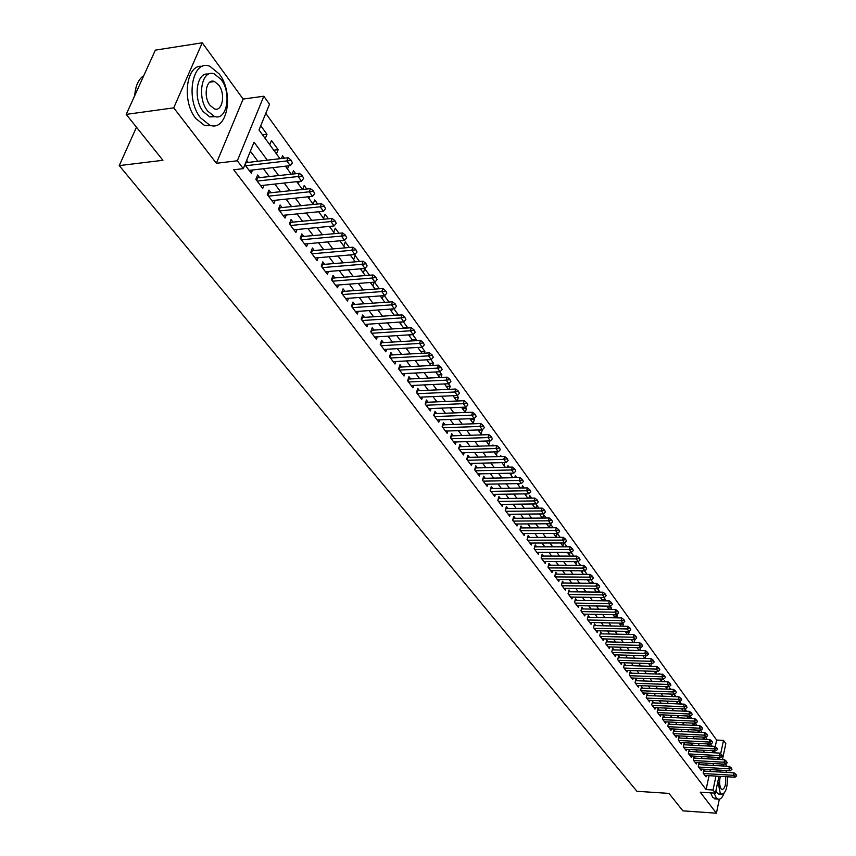 <?xml version="1.0" encoding="UTF-8"?>
<svg xmlns="http://www.w3.org/2000/svg" width="856" height="856" viewBox="0 0 856 856"><rect width="100%" height="100%" fill="white"/><g stroke="black" fill="none" stroke-linecap="round" stroke-linejoin="round"><path stroke-width="1.28" d="M715.242 746.667L716.643 740.055L723.502 740.397L725.813 743.65L722.453 759.647M726.23 766.173L726.006 763.809M723.01 759.679L722.571 759.079M718.954 776.285L715.413 793.159L700.24 792.185L716.408 813.2L682.895 810.857L668.943 793.394L636.928 791.297L119.252 165.604L162.918 160.297L126.217 114.383L155.353 50.13L202.251 42.8L173.725 107.856L216.375 163.282L237.326 160.789L263.809 96.225L269.501 104.207L259.004 130.005L279.955 158.702M216.375 163.282L243.125 99.061L202.251 42.8M243.125 99.061L263.809 96.225M716.643 740.055L265.777 113.367M716.408 813.2L719.329 799.204M126.217 114.383L173.725 107.856M704.97 771.138L703.867 769.672L703.14 773.064L706.029 776.895L706.328 775.525M700.122 764.676L699.01 763.199L698.271 766.602L701.203 770.486L701.503 769.095M695.211 758.138L694.088 756.65L693.349 760.064L696.313 763.991L696.613 762.589M690.246 751.525L689.112 750.017L688.363 753.441L691.359 757.421L691.669 756.009M685.217 744.827L684.083 743.308L683.323 746.753L686.352 750.776L686.673 749.342M680.135 738.043L678.99 736.513L678.209 739.969L681.28 744.046L681.611 742.601M674.988 731.185L673.833 729.644L673.051 733.111L676.154 737.241L676.486 735.775M669.777 724.251L668.611 722.689L667.819 726.177L670.965 730.35L671.297 728.863M664.502 717.221L663.325 715.648L662.523 719.147L665.711 723.374L666.054 721.875M659.163 710.106L657.975 708.522L657.162 712.032L660.393 716.312L660.736 714.803M653.759 702.904L652.561 701.299L651.737 704.83L655 709.164L655.354 707.634M648.292 695.607L647.082 693.991L646.248 697.533L649.554 701.92L649.907 700.379M642.749 688.224L641.529 686.598L640.684 690.15L644.033 694.591L644.397 693.028M637.142 680.755L635.901 679.108L635.056 682.681L638.437 687.175L638.811 685.592M631.461 673.18L630.209 671.521L629.342 675.106L632.777 679.664L633.162 678.059M625.704 665.508L624.441 663.828L623.564 667.434L627.041 672.046L627.437 670.43M619.872 657.74L618.61 656.049L617.722 659.666L621.242 664.342L621.638 662.705M613.977 649.875L612.693 648.163L611.783 651.801L615.357 656.531L615.764 654.872M607.995 641.904L606.69 640.181L605.78 643.83L609.397 648.623L609.814 646.943M601.928 633.825L600.623 632.081L599.703 635.751L603.362 640.609L603.78 638.918M595.797 625.65L594.471 623.885L593.529 627.566L597.242 632.488L597.681 630.776M589.57 617.358L588.233 615.582L587.28 619.273L591.047 624.259L591.485 622.526M583.268 608.958L581.92 607.161L580.957 610.874L584.766 615.924L585.215 614.169M576.88 600.441L575.51 598.622L574.537 602.346L578.399 607.471L578.859 605.695M570.396 591.806L569.026 589.977L568.031 593.722L571.947 598.911L572.418 597.113M563.837 583.054L562.446 581.203L561.44 584.969L565.409 590.233L565.891 588.404M557.181 574.194L555.769 572.322L554.752 576.088L558.775 581.427L559.268 579.587M550.429 565.195L549.006 563.302L547.979 567.1L552.056 572.514L552.559 570.642M543.592 556.079L542.158 554.164L541.11 557.973L545.24 563.462L545.764 561.568M536.648 546.834L535.203 544.898L534.144 548.728L538.328 554.292L538.863 552.366M529.618 537.461L528.152 535.503L527.071 539.344L531.319 544.994L531.865 543.046M522.481 527.949L520.994 525.969L519.902 529.832L524.214 535.556L524.771 533.577M515.237 518.297L513.739 516.307L512.637 520.181L517.003 525.991L517.58 523.99M507.897 508.507L506.378 506.495L505.254 510.39L509.695 516.275L510.272 514.253M500.45 498.577L498.909 496.544L497.775 500.45L502.279 506.431L502.868 504.377M492.885 488.509L491.333 486.443L490.178 490.37L494.747 496.437L495.357 494.351M485.213 478.279L483.651 476.193L482.474 480.141L487.107 486.294L487.738 484.186M477.423 467.911L475.84 465.792L474.652 469.762L479.36 476.011L480.002 473.86M469.527 457.372L467.922 455.242L466.713 459.223L471.485 465.557L472.148 463.385M461.502 446.682L459.886 444.521L458.645 448.523L463.503 454.964L464.177 452.749M453.359 435.832L451.722 433.65L450.47 437.662L455.392 444.2L456.088 441.953M445.088 424.811L443.429 422.596L442.156 426.63L447.153 433.264L447.87 430.985M436.688 413.619L435.009 411.383L433.725 415.428L438.796 422.169L439.535 419.857M428.161 402.256L426.459 399.987L425.154 404.053L430.311 410.901L431.06 408.558M419.504 390.711L417.781 388.421L416.444 392.508L421.687 399.452L422.457 397.066M410.698 378.983L408.965 376.661L407.606 380.77L412.924 387.832L413.726 385.403M401.764 367.074L399.998 364.72L398.618 368.84L404.032 376.019L404.845 373.558M392.679 354.962L390.892 352.586L389.491 356.727L394.99 364.014L395.836 361.51M383.445 342.668L381.637 340.26L380.214 344.412L385.799 351.827L386.666 349.28M374.061 330.159L372.232 327.72L370.787 331.893L376.469 339.425L377.357 336.836M364.528 317.448L362.677 314.987L361.2 319.17L366.978 326.832L367.887 324.199M354.833 304.533L352.961 302.029L351.463 306.234L357.327 314.024L358.268 311.338M344.979 291.393L343.074 288.857L341.555 293.084L347.515 301.002L348.488 298.273M334.953 278.029L333.027 275.471L331.475 279.709L337.542 287.766L338.548 284.984M324.756 264.451L322.808 261.85L321.225 266.109L327.399 274.295L328.437 271.47M314.387 250.626L312.408 247.994L310.803 252.274L317.084 260.599L318.154 257.72M303.837 236.566L301.826 233.891L300.199 238.193L306.587 246.667L307.689 243.735M293.094 222.26L291.061 219.553L289.403 223.865L295.898 232.49L297.043 229.494M282.17 207.698L280.115 204.959L278.425 209.292L285.037 218.066L286.214 215.017M271.052 192.878L268.966 190.096L267.243 194.451L273.974 203.386L275.193 200.272M259.732 177.802L257.613 174.977L255.858 179.343L262.717 188.438L263.98 185.26M262.535 134.852L266.976 134.296L260.748 125.725M273.738 150.196L278.157 149.661L271.47 140.47L269.758 144.739M284.353 158.189L282.566 155.739L281.464 158.531M295.673 173.747L293.48 170.729L292.142 174.153M306.79 189.037L304.19 185.463L302.65 189.476M317.715 204.049L314.73 199.94L313.135 204.135M328.437 218.794L325.077 214.171L323.515 218.355M338.976 233.281L335.263 228.167L333.722 232.329M349.334 247.512L345.268 241.927L343.759 246.079M359.509 261.497L355.112 255.452L353.624 259.582M369.514 275.247L364.795 268.763L363.329 272.882M379.347 288.772L374.543 282.159M389.009 302.061L384.323 295.609M394.231 315.19L398.361 314.912L393.942 308.834M403.23 327.527L407.349 327.26L403.401 321.845M412.1 339.661L416.187 339.415L412.71 334.632M420.82 351.613L424.886 351.388L421.858 347.215M429.412 363.383L433.457 363.169L430.857 359.595M437.876 374.971L441.899 374.768L439.716 371.772M446.201 386.377L450.203 386.184L448.437 383.755M454.408 397.612L458.388 397.441L457.018 395.547M462.486 408.676L466.456 408.515L465.461 407.156M470.447 419.579L474.395 419.429L473.775 418.573M478.29 430.322L481.949 429.83M493.527 445.741L492.97 444.981L492.735 445.762M501.381 456.537L500.525 455.36L500.161 456.569M509.117 467.162L507.961 465.589L507.49 467.205M516.735 477.637L515.301 475.669L514.713 477.68M524.236 487.963L522.535 485.609L521.85 488.006M531.64 498.128L529.661 495.41L528.88 498.171M538.927 508.143L536.691 505.072L535.813 508.186M546.107 518.019L543.614 514.595L542.661 518.051M553.19 527.756L550.451 523.99L549.424 527.735M560.166 537.343L557.32 533.427M567.047 546.802L564.265 542.982M573.83 556.133L571.113 552.388M580.518 565.324L577.853 561.664M583.407 574.269L587.045 574.29L584.509 570.824M589.677 582.85L593.283 582.883L591.079 579.844M595.851 591.314L599.457 591.357L597.552 588.746M601.961 599.671L605.534 599.724L603.94 597.52M607.985 607.921L611.548 607.985L610.232 606.176M613.934 616.063L617.476 616.127L616.448 614.715M619.798 624.11L623.328 624.174L622.58 623.147M625.597 632.038L629.107 632.124L628.625 631.461M631.321 639.881L634.596 639.657M659.655 674.121L659.077 673.33L658.906 674.1M665.208 681.75L664.417 680.659L664.17 681.708M670.676 689.273L669.681 687.903L669.381 689.219M676.09 696.709L674.892 695.061L674.528 696.645M681.43 704.049L680.028 702.123L679.611 703.974M686.694 711.293L685.11 709.11L684.64 711.208M691.905 718.452L690.203 716.108M697.052 725.524L695.382 723.234M702.134 732.511L700.508 730.275M707.152 739.413L705.558 737.219M713.936 752.798L714.353 750.819M265.253 138.565L266.976 134.296M276.456 153.919L278.157 149.661M287.477 168.996L288.729 165.818M298.295 183.815L299.236 181.376M308.93 198.378L309.594 196.645M319.384 212.695L319.78 211.635M372.874 285.947L374.2 282.191M382.268 298.819L383.349 295.684M391.502 311.466L392.369 308.952M400.597 323.921L401.25 321.984M407.082 328.041L407.349 327.26M409.553 336.173L410.013 334.803M415.759 340.709L416.187 339.415M418.359 348.242L418.638 347.408M424.309 353.164L424.886 351.388M432.729 365.426L433.457 363.169M441.022 377.485L441.899 374.768M449.207 389.341L450.203 386.184M457.265 401.015L458.388 397.441M465.236 412.442L466.456 408.515M473.197 423.335L474.395 419.429M481.04 434.078L482.217 430.183M488.765 444.649L489.878 440.904M496.373 455.082L497.336 451.829M503.874 465.354L504.687 462.582M511.267 475.476L511.942 473.165M518.554 485.459L519.089 483.597M525.745 495.292L526.151 493.869M532.828 504.997L533.106 503.981M539.804 514.563L539.976 513.953M556.175 536.98L557.149 533.427M562.841 546.107L563.687 542.982M569.411 555.105L570.139 552.388M575.895 563.986L576.505 561.664M582.294 572.739L582.797 570.813M588.607 581.385L589.003 579.822M594.834 589.912L595.134 588.714M599.254 592.138L599.457 591.357M600.976 598.333L601.19 597.477M605.256 600.826L605.534 599.724M611.184 609.408L611.548 607.985M617.048 617.861L617.476 616.127M622.826 626.207L623.328 624.174M628.539 634.435L629.107 632.124M634.178 642.556L634.81 639.967M639.753 650.581L640.438 647.757M645.264 658.489L645.916 655.739M650.699 666.3L651.341 663.614M656.113 673.843L656.691 671.393M661.485 681.194L661.977 679.065M666.792 688.459L667.209 686.64M672.035 695.639L672.377 694.12M677.203 702.723L677.481 701.503M682.318 709.731L682.532 708.789M687.379 716.654L687.529 715.99M689.615 718.345L690.107 716.098M694.526 725.407L695.008 723.213M699.384 732.372L699.855 730.243M704.188 739.263L704.638 737.177M708.939 746.058L709.367 744.035M712.106 746.229L710.555 744.089M267.318 160.19L254.039 142.203L243.275 168.653L233.742 169.766L706.104 789.574L709.057 775.686M709.966 771.438L710.352 769.608M707.249 765.082L705.772 763.103M702.369 758.534L700.861 756.511M697.437 751.91L695.896 749.835M692.451 745.202L690.867 743.072M687.4 738.418L685.774 736.235M682.286 731.548L680.627 729.312M677.107 724.593L675.416 722.303M671.874 717.553L670.13 715.22M666.567 710.427L664.791 708.03M661.196 703.215L659.377 700.764M655.76 695.907L653.898 693.403M650.26 688.513L648.345 685.945M644.686 681.023L642.728 678.391M639.036 673.437L637.035 670.751M633.322 665.754L631.279 663.004M627.534 657.964L625.436 655.15M621.659 650.089L619.519 647.2M615.721 642.096L613.527 639.154M609.697 634.007L607.45 630.99M603.598 625.811L601.297 622.719M597.413 617.497L595.059 614.341M591.143 609.087L588.746 605.845M584.798 600.548L582.337 597.242M578.356 591.903L575.842 588.511M571.84 583.129L569.251 579.662M565.217 574.248L562.585 570.695M558.508 565.228L555.812 561.6M551.713 556.09L548.942 552.377M544.812 546.824L541.987 543.025M537.825 537.429L534.925 533.534M530.731 527.895L527.767 523.915M523.53 518.222L520.491 514.146M516.232 508.411L513.129 504.238M508.817 498.46L505.639 494.19M501.306 488.359L498.053 483.993M493.677 478.108L490.349 473.635M485.94 467.708L482.527 463.128M478.076 457.147L474.588 452.46M470.105 446.436L466.531 441.632M462.005 435.544L458.345 430.632M453.776 424.501L450.031 419.461M445.43 413.277L441.589 408.119M436.945 401.881L433.018 396.606M428.332 390.304L424.309 384.9M419.579 378.545L415.46 373.013M410.687 366.593L406.472 360.932M401.657 354.459L397.334 348.649M392.465 342.122L388.046 336.173M383.135 329.581L378.598 323.482M373.644 316.827L369 310.589M364.003 303.869L359.242 297.471M354.191 290.687L349.323 284.139M344.219 277.291L339.222 270.571M334.075 263.659L328.961 256.779M323.761 249.792L318.518 242.74M313.264 235.678L307.882 228.456M302.575 221.329L297.064 213.925M291.703 206.724L286.054 199.127M280.64 191.851L274.84 184.061M269.373 176.711L263.434 168.728M257.902 161.303L250.38 151.191M244.859 164.737L251.257 173.222L252.563 169.98M248.208 162.437L246.646 160.361M136.468 127.191L119.252 165.604M715.413 793.159L713.027 790.013L715.969 776.103M706.104 789.574L713.027 790.013M243.275 168.653L237.326 160.789M721.533 764.001L721.148 765.885M720.238 770.186L719.853 772.016M719.468 759.486L719.875 757.56M720.656 753.847L723.502 740.397M285.423 166.192L291.308 174.239M296.711 181.654L302.446 189.497M307.796 196.837L313.392 204.488M318.689 211.742L324.135 219.211M329.389 226.391L334.707 233.677M339.896 240.793L345.086 247.887M350.222 254.928L355.283 261.861M360.376 268.827L365.309 275.589M370.348 282.491L375.163 289.093M380.16 295.919L384.858 302.361M389.801 309.134L394.391 315.415M399.281 322.113L403.765 328.255M408.612 334.889L412.977 340.881M417.781 347.45L422.051 353.293M426.812 359.809L430.975 365.523M435.693 371.975L439.759 377.55M444.425 383.937L448.405 389.384M453.027 395.718L456.911 401.025M461.491 407.317L465.279 412.496M469.826 418.723L473.529 423.784M478.033 429.958L481.639 434.901M486.112 441.022L489.643 445.858M494.062 451.915L497.507 456.633M501.905 462.647L505.265 467.258M509.62 473.218L512.905 477.723M517.217 483.629L520.437 488.027M524.717 493.891L527.852 498.181M532.09 503.991L535.16 508.197M539.366 513.953L542.362 518.051M546.535 523.776L549.456 527.778M553.597 533.449L556.453 537.365M560.562 542.982L563.355 546.802M567.432 552.388L570.16 556.122M574.194 561.654L576.858 565.302M580.871 570.802L583.482 574.365M587.451 579.812L589.998 583.3M593.946 588.703L596.429 592.106M600.356 597.467L602.774 600.794M606.669 606.123L609.044 609.376M612.896 614.651L615.218 617.829M619.048 623.072L621.306 626.175M625.115 631.375L627.32 634.414M631.097 639.582L633.258 642.535M637.003 647.671L639.111 650.56M642.835 655.653L644.9 658.478M648.591 663.528L650.603 666.289M654.262 671.307L656.242 674.004M659.88 678.99L661.795 681.622M665.412 686.566L667.295 689.144M670.879 694.056L672.72 696.57M676.272 701.449L678.07 703.91M681.601 708.747L683.356 711.154M686.865 715.958L688.577 718.302M692.065 723.074L693.745 725.364M697.201 730.115L698.838 732.351M702.284 737.059L703.878 739.242M707.291 743.928L708.854 746.058M712.245 750.701L713.765 752.788M717.135 757.4L718.623 759.443M714.161 765.478L712.706 763.499M709.324 758.919L707.826 756.897M704.424 752.285L702.883 750.209M699.459 745.565L697.897 743.436M694.441 738.771L692.836 736.588M689.369 731.891L687.721 729.654M684.222 724.925L682.532 722.635M679.022 717.874L677.289 715.53M673.747 710.737L671.981 708.34M668.418 703.504L666.599 701.053M663.015 696.196L661.164 693.681M657.547 688.78L655.643 686.212M652.005 681.28L650.057 678.648M646.398 673.683L644.408 670.986M640.716 665.979L638.672 663.229M634.959 658.189L632.873 655.364M629.128 650.293L626.999 647.404M623.222 642.289L621.039 639.336M617.23 634.178L615.004 631.161M611.173 625.961L608.884 622.868M605.021 617.647L602.688 614.48M598.793 609.205L596.407 605.962M592.48 600.655L590.041 597.338M586.082 591.988L583.578 588.596M579.598 583.203L577.04 579.726M573.028 574.29L570.396 570.738M566.362 565.26L563.676 561.622M559.599 556.1L556.849 552.377M552.741 546.813L549.927 543.004M545.786 537.397L542.907 533.502M538.734 527.842L535.792 523.851M531.576 518.148L528.559 514.06M524.321 508.314L521.229 504.141M516.96 498.342L513.793 494.062M509.481 488.22L506.249 483.833M501.894 477.948L498.588 473.454M494.201 467.515L490.809 462.925M486.379 456.933L482.912 452.225M478.45 446.179L474.898 441.375M470.393 435.276L466.755 430.343M462.219 424.191L458.495 419.151M453.915 412.945L450.096 407.777M445.473 401.518L441.568 396.221M436.902 389.908L432.911 384.494M428.203 378.117L424.105 372.563M419.354 366.133L415.16 360.451M410.366 353.956L406.076 348.135M401.229 341.587L396.831 335.627M391.952 329.014L387.436 322.905M382.514 316.228L377.892 309.968M372.916 303.227L368.176 296.807M363.158 290.002L358.3 283.432M353.228 276.563L348.264 269.833M343.138 262.888L338.045 255.987M332.866 248.978L327.645 241.906M322.423 234.822L317.073 227.578M311.787 220.42L306.298 212.994M300.97 205.772L295.341 198.143M289.949 190.845L284.181 183.034M278.735 175.662L272.829 167.648M716.868 771.845L717.253 770.015M292.431 162.843L290.933 159.965L292.431 162.843L290.248 165.636L249.107 170.376M245.619 165.754L286.824 160.939L288.076 157.75L290.933 159.965M245.693 162.704L288.076 157.75M290.248 165.636L286.824 160.939L290.719 160.489M134.66 95.754L136.018 87.451M143.733 75.735L142.631 76.505C137.966 80.325 135.344 86.67 134.767 95.53M219.329 74.055L209.966 66.351C192.482 58.508 184.939 98.943 200.571 117.861L209.602 125.083C227.118 132.552 234.448 93.197 219.329 74.055M202.305 66.415C186.244 63.558 181.44 101.179 195.789 118.492L204.83 125.704L212.309 125.714M215.616 116.694L209.763 116.898L203.236 111.644C192.728 98.847 196.645 71.305 208.479 74.204M221.116 79.469L214.428 73.969C201.856 68.352 196.463 97.381 207.644 111.045L214.161 116.309C226.754 121.734 232.04 93.261 221.116 79.469M210.062 105.384L214.278 108.808C222.389 112.318 225.813 93.914 218.74 85.044L214.449 81.523C206.35 77.917 202.883 96.568 210.062 105.384M723.962 766.045L722.699 764.066M714.065 793.073L716.119 797.567L718.034 799.108C720.26 799.697 722.25 797.813 723.983 793.426M710.662 792.859L712.716 797.353L715.98 798.969M719.447 794.09L717.093 792.902L715.937 790.644M720.442 770.197L720.11 770.817M717.874 781.442L720.228 793.105L721.608 794.229C725.685 793.523 727.611 787.702 727.386 776.788M720.335 776.36C719.158 781.571 719.425 785.733 721.116 788.847L722.015 789.574C725 788.665 726.166 784.364 725.503 776.67M726.616 772.412L725.92 770.518M303.677 178.369L302.211 175.534L303.677 178.369L301.505 181.13L260.599 185.634M257.175 181.087L298.145 176.507L299.386 173.329L302.211 175.534M256.415 177.962L299.386 173.329M301.505 181.13L298.145 176.507L302.007 176.058M314.73 193.617L313.285 190.824L314.73 193.617L312.568 196.334L271.887 200.614M268.527 196.152L309.262 191.798L310.482 188.641L313.285 190.824M267.8 193.039L310.482 188.641M312.568 196.334L309.262 191.798L313.082 191.348M325.58 208.596L324.167 205.847L325.58 208.596L323.429 211.272L282.983 215.338M279.677 210.951L320.187 206.82L321.375 203.664L324.167 205.847M278.981 207.848L321.375 203.664M323.429 211.272L320.187 206.82L323.964 206.371M336.248 223.309L334.846 220.591L336.248 223.309L334.097 225.941L293.875 229.804M290.623 225.492L330.919 221.565L332.085 218.43L334.846 220.591M289.97 222.4L332.085 218.43M334.097 225.941L330.919 221.565L334.653 221.116M346.712 237.765L345.353 235.09L346.712 237.765L344.572 240.365L304.586 244.014M301.387 239.776L341.448 236.063L342.603 232.939L345.353 235.09M300.766 236.705L342.603 232.939M344.572 240.365L341.448 236.063L345.161 235.614M357.005 251.964L355.668 249.331L357.005 251.964L354.876 254.521L315.104 257.988M311.969 253.815L351.805 250.305L352.929 247.191L355.668 249.331M311.37 250.755L352.929 247.191M354.876 254.521L351.805 250.305L355.475 249.845M367.128 265.916L365.801 263.327L367.128 265.916L364.998 268.452L325.451 271.716M322.37 267.618L361.981 264.301L363.094 261.198L365.801 263.327M321.792 264.568L363.094 261.198M364.998 268.452L361.981 264.301L365.619 263.841M377.068 279.634L375.763 277.077L377.068 279.634L374.949 282.127L335.616 285.209M332.588 281.185L371.986 278.05L373.077 274.969L375.763 277.077M332.042 278.147L373.077 274.969M374.949 282.127L371.986 278.05L375.581 277.59M386.837 293.127L385.564 290.601L386.837 293.127L384.729 295.588L345.621 298.487M342.635 294.528L381.819 291.575L382.889 288.504L385.564 290.601M342.122 291.5L382.889 288.504M384.729 295.588L381.819 291.575L385.382 291.115M396.446 306.384L395.194 303.901L396.446 306.384L394.349 308.813L355.454 311.541M352.522 307.646L391.481 304.864L392.53 301.804L395.194 303.901M352.03 304.629L392.53 301.804M394.349 308.813L391.481 304.864L395.012 304.404M405.894 319.427L404.663 316.977L405.894 319.427L403.807 321.813L365.127 324.381M362.238 320.551L400.993 317.94L402.02 314.89L404.663 316.977M361.778 317.544L402.02 314.89M403.807 321.813L400.993 317.94L404.492 317.48M415.192 332.246L413.972 329.828L415.192 332.246L413.106 334.61L374.639 337.007M371.804 333.241L410.334 330.791L411.351 327.762L413.972 329.828M371.354 330.255L411.351 327.762M413.106 334.61L410.334 330.791L413.801 330.341M424.33 344.861L423.132 342.475L424.33 344.861L422.265 347.194L384.002 349.43M381.209 345.728L419.526 343.438L420.531 340.421L423.132 342.475M380.792 342.753L420.531 340.421M422.265 347.194L419.526 343.438L422.971 342.978M433.318 357.262L432.141 354.919L433.318 357.262L431.264 359.574L393.204 361.66M390.464 358.011L428.578 355.882L429.562 352.875L432.141 354.919M390.058 355.047L429.562 352.875M431.264 359.574L428.578 355.882L431.98 355.422M442.167 369.471L441.011 367.16L442.167 369.471L440.112 371.75L402.267 373.687M399.57 370.102L437.47 368.112L438.443 365.127L441.011 367.16M399.185 367.149L438.443 365.127M440.112 371.75L437.47 368.112L440.851 367.652M450.877 381.487L449.732 379.197L450.877 381.487L448.833 383.734L411.19 385.521M408.526 381.99L446.233 380.16L447.185 377.175L449.732 379.197M408.173 379.058L447.185 377.175M448.833 383.734L446.233 380.16L449.582 379.7M459.437 393.311L458.324 391.053L459.437 393.311L457.404 395.526L419.975 397.184M417.354 393.707L454.846 392.005L455.788 389.041L458.324 391.053M417.011 390.775L455.788 389.041M457.404 395.526L454.846 392.005L458.163 391.545M467.879 404.952L466.766 402.716L467.879 404.952L465.846 407.135L428.61 408.654M426.031 405.23L463.331 403.668L464.252 400.715L466.766 402.716M425.71 402.32L464.252 400.715M465.846 407.135L463.331 403.668L466.616 403.208M476.171 416.401L475.091 414.208L476.171 416.401L474.16 418.563L437.127 419.954M434.581 416.583L471.677 415.149L472.587 412.207L475.091 414.208M434.281 413.673L472.587 412.207M474.16 418.563L471.677 415.149L474.941 414.7M484.346 427.679L483.276 425.507L484.346 427.679L482.335 429.819L445.505 431.071M443.001 427.754L479.895 426.459L480.794 423.527L483.276 425.507M442.713 424.865L480.794 423.527M482.335 429.819L479.895 426.459L483.126 425.999M492.393 438.786L491.344 436.646L492.393 438.786L490.392 440.894L453.755 442.028M451.294 438.754L487.995 437.587L488.872 434.666L491.344 436.646M451.026 435.875L488.872 434.666M490.392 440.894L487.995 437.587L491.194 437.127M500.321 449.721L499.283 447.602L500.321 449.721L498.331 451.797L461.887 452.813M459.458 449.593L495.956 448.544L496.822 445.644L499.283 447.602M459.201 446.725L496.822 445.644M498.331 451.797L495.956 448.544L499.134 448.084M508.122 460.485L507.105 458.399L508.122 460.485L506.142 462.54L469.891 463.438M467.494 460.271L503.81 459.34L504.655 456.451L507.105 458.399M467.258 457.414L504.655 456.451M506.142 462.54L503.81 459.34L506.955 458.88M515.804 471.089L514.798 469.035L515.804 471.089L513.835 473.122L477.776 473.903M475.422 470.789L511.535 469.965L512.38 467.087L514.798 469.035M475.198 467.943L512.38 467.087M513.835 473.122L511.535 469.965L514.659 469.505M523.38 481.543L522.385 479.51L523.38 481.543L521.411 483.554L485.545 484.218M483.223 481.147L519.153 480.441L519.977 477.573L522.385 479.51M483.019 478.311L519.977 477.573M521.411 483.554L519.153 480.441L522.256 479.981M530.838 491.836L529.864 489.825L530.838 491.836L528.88 493.826L493.206 494.383M490.916 491.355L526.654 490.755L527.467 487.909L529.864 489.825M490.723 488.53L527.467 487.909M528.88 493.826L526.654 490.755L529.725 490.295M538.189 501.98L537.226 499.99L538.189 501.98L536.241 503.938L500.749 504.398M498.492 501.413L534.048 500.921L534.85 498.085L537.226 499.99M498.31 498.599L534.85 498.085M536.241 503.938L534.048 500.921L537.097 500.46M545.433 511.974L544.48 510.005L545.433 511.974L543.496 513.91L508.186 514.274M505.96 511.321L541.324 510.936L542.115 508.111L544.48 510.005M505.789 508.528L542.115 508.111M543.496 513.91L541.324 510.936L544.352 510.476M552.569 521.818L551.639 519.881L552.569 521.818L550.643 523.744L515.515 524M513.322 521.101L548.503 520.812L549.285 517.998L551.639 519.881M513.172 518.308L549.285 517.998M550.643 523.744L548.503 520.812L551.51 520.352M559.61 531.533L558.679 529.618L559.61 531.533L557.684 533.427L522.738 533.588M520.576 530.731L555.576 530.538L556.347 527.735L558.679 529.618M520.437 527.949L556.347 527.735M557.684 533.427L555.576 530.538L558.561 530.078M566.544 541.099L565.634 539.205L566.544 541.099L564.628 542.971L529.864 543.046M527.735 540.222L562.553 540.125L563.302 537.333L565.634 539.205M527.606 537.461L563.302 537.333M564.628 542.971L562.553 540.125L565.506 539.676M573.381 550.526L572.482 548.664L573.381 550.526L571.466 552.388L536.883 552.366M534.786 549.584L569.422 549.584L570.171 546.802L572.482 548.664M534.668 546.834L570.171 546.802M571.466 552.388L569.422 549.584L572.354 549.124M580.122 559.835L579.234 557.984L580.122 559.835L578.217 561.675L543.806 561.557M541.741 558.818L576.206 558.904L576.933 556.133L579.234 557.984M541.634 556.068L576.933 556.133M578.217 561.675L576.206 558.904L579.116 558.444M586.767 569.005L585.889 567.175L586.767 569.005L584.873 570.824L550.633 570.631M548.6 567.924L582.883 568.084L583.61 565.335L585.889 567.175M548.503 565.185L583.61 565.335M584.873 570.824L582.883 568.084L585.772 567.635M593.315 578.046L592.459 576.238L593.315 578.046L591.432 579.844L557.374 579.566M555.362 576.901L589.474 577.147L590.191 574.408L592.459 576.238M555.277 574.173L590.191 574.408M591.432 579.844L589.474 577.147L592.341 576.698M599.778 586.97L598.933 585.183L599.778 586.97L597.905 588.746L564.018 588.382M562.039 585.75L595.969 586.093L596.675 583.353L598.933 585.183M561.953 583.043L596.675 583.353M597.905 588.746L595.969 586.093L598.815 585.632M606.155 595.765L605.32 594L606.155 595.765L604.293 597.52L570.567 597.081M568.619 594.492L602.378 594.899L603.073 592.181L605.32 594M568.545 591.785L603.073 592.181M604.293 597.52L602.378 594.899L605.203 594.449M612.447 604.443L611.623 602.688L612.447 604.443L610.585 606.176L577.04 605.673M575.104 603.106L608.702 603.598L609.386 600.891L611.623 602.688M575.039 600.409L609.386 600.891M610.585 606.176L608.702 603.598L611.505 603.148M618.642 613.003L617.829 611.27L618.642 613.003L616.791 614.726L583.418 614.137M581.513 611.612L614.94 612.168L615.614 609.472L617.829 611.27M581.459 608.926L615.614 609.472M616.791 614.726L614.94 612.168L617.722 611.719M624.762 621.445L623.96 619.733L624.762 621.445L622.922 623.147L589.709 622.494M587.826 620.001L621.092 620.632L621.756 617.946L623.96 619.733M587.312 619.305L587.815 617.326L621.756 617.946M622.922 623.147L621.092 620.632L623.853 620.183M630.808 629.781L630.016 628.09L630.808 629.781L628.967 631.461L595.926 630.733M594.064 628.272L627.159 628.978L627.822 626.314L630.016 628.09M594.032 625.608L627.822 626.314M628.967 631.461L627.159 628.978L629.909 628.529M636.768 637.998L635.987 636.329L636.768 637.998L634.938 639.667L602.046 638.876M600.217 636.447L633.151 637.217L633.804 634.563L635.987 636.329M599.703 635.751L600.195 633.793L633.804 634.563M634.938 639.667L633.151 637.217L635.88 636.768M642.642 646.109L641.872 644.461L642.642 646.109L640.823 647.767L608.102 646.901M606.294 644.504L639.068 645.349L639.7 642.696L641.872 644.461M606.273 641.861L639.7 642.696M640.823 647.767L639.068 645.349L641.765 644.9M648.441 654.123L647.682 652.486L648.441 654.123L646.633 655.76L614.073 654.829M612.286 652.465L644.9 653.374L645.531 650.731L647.682 652.486M612.275 649.832L645.531 650.731M646.633 655.76L644.9 653.374L647.585 652.925M654.177 662.02L653.428 660.404L654.177 662.02L652.368 663.646L619.969 662.651M618.203 660.318L650.656 661.292L651.277 658.66L653.428 660.404M618.203 657.697L651.277 658.66M652.368 663.646L650.656 661.292L653.321 660.843M659.826 669.831L659.088 668.226L659.826 669.831L658.029 671.436L625.79 670.376M624.045 668.076L656.338 669.103L656.959 666.492L659.088 668.226M624.045 665.454L656.959 666.492M658.029 671.436L656.338 669.103L658.981 668.664M665.412 677.524L664.673 675.94L665.412 677.524L663.625 679.118L631.535 678.005M629.813 675.726L661.956 676.828L662.555 674.218L664.673 675.94M629.823 673.126L662.555 674.218M663.625 679.118L661.956 676.828L664.577 676.379M670.922 685.132L670.195 683.57L670.922 685.132L669.135 686.705L637.206 685.538M635.505 683.291L667.487 684.436L668.087 681.847L670.195 683.57M635.527 680.691L668.087 681.847M669.135 686.705L667.487 684.436L670.098 683.998M676.358 692.643L675.652 691.092L676.358 692.643L674.592 694.205L642.803 692.975M641.133 690.749L672.955 691.958L673.544 689.38L675.652 691.092M641.155 688.171L673.544 689.38M674.592 694.205L672.955 691.958L675.545 691.52M681.729 700.058L681.034 698.517L681.729 700.058L679.964 701.599L648.334 700.315M646.687 698.122L678.359 699.384L678.936 696.816L681.034 698.517M646.719 695.553L678.936 696.816M679.964 701.599L678.359 699.384L680.927 698.945M687.036 707.377L686.341 705.858L687.036 707.377L685.282 708.907L653.802 707.57M652.165 705.398L683.698 706.724L684.265 704.167L686.341 705.858M652.208 702.84L684.265 704.167M685.282 708.907L683.698 706.724L686.245 706.286M692.279 714.6L691.595 713.102L692.279 714.6L690.525 716.119L659.195 714.728M657.59 712.588L688.962 713.968L689.529 711.411L691.595 713.102M657.622 710.041L689.529 711.411M690.525 716.119L688.962 713.968L691.498 713.53M697.447 721.747L696.773 720.26L697.447 721.747L695.703 723.245L664.524 721.801M662.94 719.693L694.163 721.116L694.719 718.58L696.773 720.26M662.983 717.146L694.719 718.58M695.703 723.245L694.163 721.116L696.677 720.677M702.562 728.798L701.888 727.322L702.562 728.798L700.829 730.286L669.799 728.798M668.226 726.712L699.298 728.178L699.855 725.653L701.888 727.322M668.269 724.176L699.855 725.653M700.829 730.286L699.298 728.178L701.802 727.75M707.612 735.764L706.949 734.309L707.612 735.764L705.879 737.241L674.999 735.7M673.447 733.635L704.37 735.165L704.916 732.64L706.949 734.309M673.501 731.12L704.916 732.64M705.879 737.241L704.37 735.165L706.863 734.726M712.599 742.644L711.946 741.2L712.599 742.644L710.876 744.11L680.135 742.527M678.605 740.483L709.389 742.056L709.924 739.552L711.946 741.2M678.658 737.979L709.924 739.552M710.876 744.11L709.389 742.056L711.86 741.617M717.531 749.449L716.879 748.016L717.531 749.449L715.809 750.894L685.217 749.268M683.698 747.245L714.343 748.872L714.867 746.368L716.879 748.016M683.762 744.752L714.867 746.368M715.809 750.894L714.343 748.872L716.793 748.433M722.4 756.169L721.758 754.746L722.4 756.169L720.688 757.603L690.236 755.923M688.738 753.933L719.233 755.591L719.757 753.109L721.758 754.746M688.802 751.44L719.757 753.109M720.688 757.603L719.233 755.591L721.672 755.163M727.204 762.803L726.573 761.401L727.204 762.803L725.503 764.226L695.19 762.503M693.713 760.535L724.069 762.247L724.583 759.764L726.573 761.401M693.788 758.063L724.583 759.764M725.503 764.226L724.069 762.247L726.487 761.808M731.966 769.362L731.334 767.971L731.966 769.362L730.264 770.775L700.09 769.009M698.624 767.072L728.841 768.816L729.355 766.355L731.334 767.971M698.71 764.601L729.355 766.355M730.264 770.775L728.841 768.816L731.249 768.388M736.663 775.846L736.042 774.466L736.663 775.846L734.972 777.237L704.937 775.44M703.482 773.524L733.571 775.311L734.073 772.85L736.042 774.466M703.568 771.063L734.073 772.85M734.972 777.237L733.571 775.311L735.957 774.883M245.094 165.048L246.047 162.694M256.65 180.381L257.581 178.037M256.233 179.846L256.961 178.037M267.992 195.446L268.912 193.114M267.586 194.901L268.303 193.103M279.142 210.244L280.051 207.922M278.735 209.699L279.43 207.912M290.098 224.786L290.986 222.464M289.681 224.24L290.377 222.453M300.852 239.07L301.729 236.759M300.445 238.524L301.119 236.748M311.434 253.109L312.29 250.808M311.028 252.563L311.691 250.797M321.835 266.911L322.68 264.622M321.428 266.366L322.081 264.6M332.053 280.479L332.877 278.2M331.647 279.933L332.289 278.179M342.1 293.811L342.914 291.554M341.694 293.276L342.325 291.532M351.987 306.93L352.79 304.683M351.581 306.395L352.201 304.65M361.703 319.834L362.495 317.587M361.296 319.299L361.906 317.565M371.269 332.524L372.039 330.288M370.862 331.989L371.461 330.266M380.674 345.011L381.434 342.785M380.267 344.476L380.856 342.764M389.929 357.294L390.678 355.08M389.523 356.759L390.101 355.047M399.035 369.385L399.773 367.181M398.629 368.85L399.196 367.149M407.991 381.284L408.719 379.08M416.819 392.99L417.535 390.796M425.496 404.514L426.202 402.341M434.046 415.866L434.741 413.694M442.466 427.037L443.151 424.876M450.759 438.047L451.433 435.897M458.923 448.886L459.586 446.746M466.969 459.565L467.611 457.425M474.887 470.072L475.529 467.954M482.688 480.441L483.33 478.322M490.381 490.649L491.002 488.541M497.967 500.707L498.577 498.609M505.436 510.625L506.035 508.539M512.798 520.395L513.386 518.319M520.052 530.025L520.641 527.959M527.21 539.526L527.788 537.461M534.262 548.889L534.829 546.834M541.217 558.123L541.773 556.079M548.075 567.228L548.632 565.185M554.838 576.206L555.384 574.173M561.515 585.055L562.05 583.043M568.095 593.797L568.619 591.785M574.579 602.41L575.104 600.42M580.989 610.917L581.502 608.926M593.55 627.587L594.053 625.608M209.774 82.187L214.449 81.523M209.763 116.898L214.161 116.309M209.602 125.083L204.83 125.704M718.484 794.026L721.608 794.229M718.034 799.108L714.642 798.883"/></g></svg>
